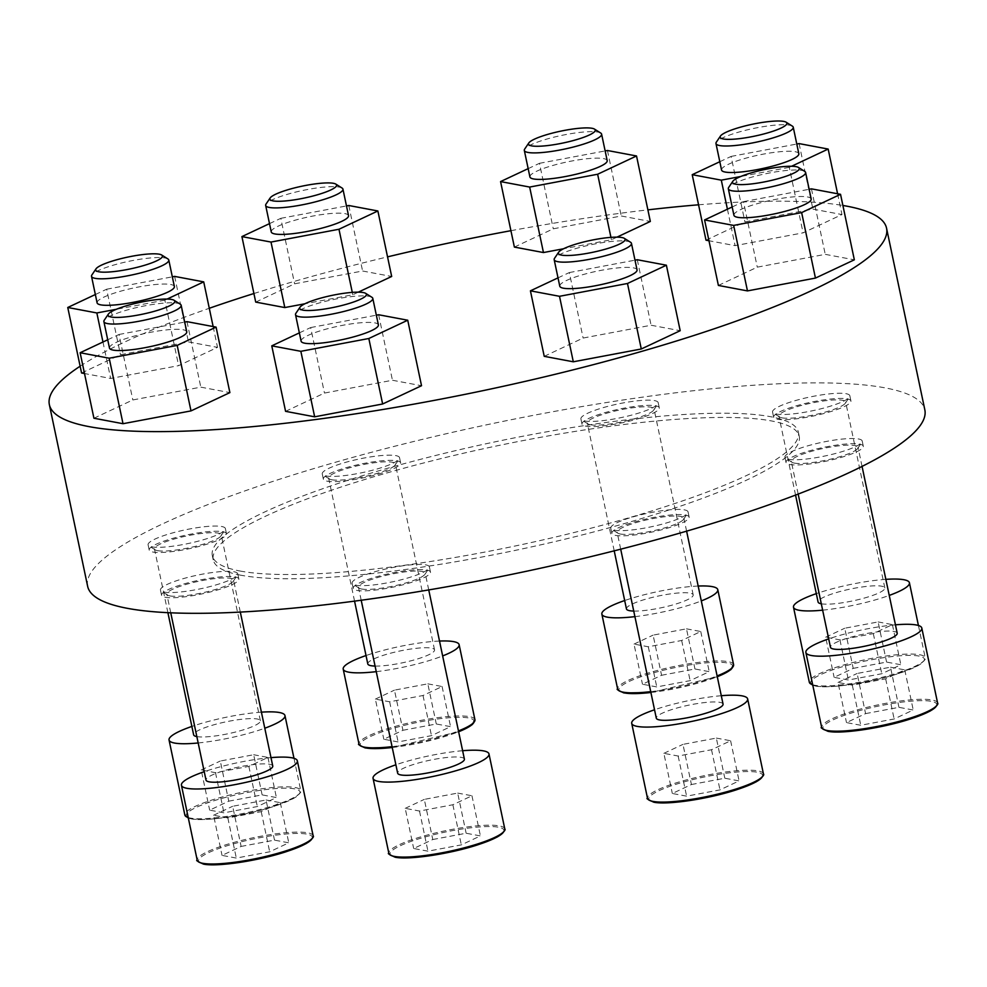 <?xml version="1.0" encoding="UTF-8"?>
<svg xmlns="http://www.w3.org/2000/svg" width="987" height="987" viewBox="0 0 987 987"><rect width="100%" height="100%" fill="white"/><g stroke="black" fill="none" stroke-linecap="round" stroke-linejoin="round"><path stroke-width="0.74" stroke-dasharray="4.93 3.7" d="M847.265 398.896A39.492 6.995 168.1 0 1 850.93 400.932A39.492 6.995 168.1 0 1 813.732 415.909A39.492 6.995 168.1 0 1 773.648 417.217A39.492 6.995 168.1 0 1 803.134 403.991A39.492 6.995 168.1 0 1 847.265 398.896M776.214 414.059A39.492 6.995 -11.9 0 0 816.915 409.778A39.492 6.995 -11.9 0 0 849.462 397.107A39.492 6.995 -11.9 0 0 849.832 395.738A39.492 6.995 -11.9 0 0 846.167 393.714A39.492 6.995 -11.9 0 0 802.049 398.81A39.492 6.995 -11.9 0 0 772.55 412.023A39.492 6.995 -11.9 0 0 773.438 413.134A39.492 6.995 -11.9 0 0 776.214 414.059M655.615 405.793A39.492 6.995 168.1 0 1 659.279 407.828A39.492 6.995 168.1 0 1 622.081 422.806A39.492 6.995 168.1 0 1 581.997 424.114A39.492 6.995 168.1 0 1 611.496 410.9A39.492 6.995 168.1 0 1 655.615 405.793M584.575 420.955A39.492 6.995 -11.9 0 0 625.264 416.687A39.492 6.995 -11.9 0 0 657.823 404.004A39.492 6.995 -11.9 0 0 658.193 402.647A39.492 6.995 -11.9 0 0 654.529 400.611A39.492 6.995 -11.9 0 0 610.398 405.706A39.492 6.995 -11.9 0 0 580.911 418.932A39.492 6.995 -11.9 0 0 581.799 420.03A39.492 6.995 -11.9 0 0 584.575 420.955M396.959 460.806A39.492 6.995 168.1 0 1 400.623 462.841A39.492 6.995 168.1 0 1 363.426 477.819A39.492 6.995 168.1 0 1 323.341 479.127A39.492 6.995 168.1 0 1 352.84 465.901A39.492 6.995 168.1 0 1 396.959 460.806M325.92 475.968A39.492 6.995 -11.9 0 0 366.609 471.687A39.492 6.995 -11.9 0 0 399.167 459.017A39.492 6.995 -11.9 0 0 399.538 457.647A39.492 6.995 -11.9 0 0 395.873 455.624A39.492 6.995 -11.9 0 0 351.742 460.719A39.492 6.995 -11.9 0 0 322.255 473.933A39.492 6.995 -11.9 0 0 323.144 475.031A39.492 6.995 -11.9 0 0 325.92 475.968M222.803 531.697A39.492 6.995 168.1 0 1 226.467 533.733A39.492 6.995 168.1 0 1 189.27 548.71A39.492 6.995 168.1 0 1 149.197 550.018A39.492 6.995 168.1 0 1 178.684 536.805A39.492 6.995 168.1 0 1 222.803 531.697M151.764 546.86A39.492 6.995 -11.9 0 0 192.453 542.591A39.492 6.995 -11.9 0 0 225.011 529.908A39.492 6.995 -11.9 0 0 225.381 528.551A39.492 6.995 -11.9 0 0 221.717 526.515A39.492 6.995 -11.9 0 0 177.586 531.611A39.492 6.995 -11.9 0 0 148.099 544.836A39.492 6.995 -11.9 0 0 148.988 545.934A39.492 6.995 -11.9 0 0 151.764 546.86M235.177 576.951A39.492 6.995 168.1 0 1 238.842 578.987A39.492 6.995 168.1 0 1 201.644 593.964A39.492 6.995 168.1 0 1 161.56 595.272A39.492 6.995 168.1 0 1 191.046 582.046A39.492 6.995 168.1 0 1 235.177 576.951M164.126 592.114A39.492 6.995 -11.9 0 0 204.827 587.833A39.492 6.995 -11.9 0 0 237.373 575.162A39.492 6.995 -11.9 0 0 237.744 573.792A39.492 6.995 -11.9 0 0 234.079 571.769A39.492 6.995 -11.9 0 0 189.96 576.864A39.492 6.995 -11.9 0 0 160.462 590.078A39.492 6.995 -11.9 0 0 161.362 591.176A39.492 6.995 -11.9 0 0 164.126 592.114M426.816 570.054A39.492 6.995 168.1 0 1 430.48 572.078A39.492 6.995 168.1 0 1 393.282 587.068A39.492 6.995 168.1 0 1 353.198 588.363A39.492 6.995 168.1 0 1 382.697 575.15A39.492 6.995 168.1 0 1 426.816 570.054M355.776 585.217A39.492 6.995 -11.9 0 0 396.466 580.936A39.492 6.995 -11.9 0 0 429.012 568.265A39.492 6.995 -11.9 0 0 429.394 566.896A39.492 6.995 -11.9 0 0 425.73 564.86A39.492 6.995 -11.9 0 0 381.599 569.968A39.492 6.995 -11.9 0 0 352.112 583.181A39.492 6.995 -11.9 0 0 353.001 584.279A39.492 6.995 -11.9 0 0 355.776 585.217M685.471 515.041A39.492 6.995 168.1 0 1 689.136 517.077A39.492 6.995 168.1 0 1 651.938 532.055A39.492 6.995 168.1 0 1 611.854 533.362A39.492 6.995 168.1 0 1 641.353 520.137A39.492 6.995 168.1 0 1 685.471 515.041M614.432 530.204A39.492 6.995 -11.9 0 0 655.121 525.923A39.492 6.995 -11.9 0 0 687.668 513.252A39.492 6.995 -11.9 0 0 688.05 511.883A39.492 6.995 -11.9 0 0 684.386 509.86A39.492 6.995 -11.9 0 0 640.255 514.955A39.492 6.995 -11.9 0 0 610.768 528.168A39.492 6.995 -11.9 0 0 611.656 529.279A39.492 6.995 -11.9 0 0 614.432 530.204M859.628 444.15A39.492 6.995 168.1 0 1 863.292 446.173A39.492 6.995 168.1 0 1 826.094 461.163A39.492 6.995 168.1 0 1 786.01 462.459A39.492 6.995 168.1 0 1 815.496 449.245A39.492 6.995 168.1 0 1 859.628 444.15M788.576 459.313A39.492 6.995 -11.9 0 0 829.277 455.032A39.492 6.995 -11.9 0 0 861.824 442.361A39.492 6.995 -11.9 0 0 862.194 440.992A39.492 6.995 -11.9 0 0 858.53 438.968A39.492 6.995 -11.9 0 0 814.411 444.064A39.492 6.995 -11.9 0 0 784.924 457.277A39.492 6.995 -11.9 0 0 785.812 458.375A39.492 6.995 -11.9 0 0 788.576 459.313M241.001 575.248A299.456 53.027 168.1 0 1 213.217 559.851A299.456 53.027 168.1 0 1 436.859 459.621A299.456 53.027 168.1 0 1 771.476 420.943A299.456 53.027 168.1 0 1 799.26 436.353A299.456 53.027 168.1 0 1 575.631 536.57A299.456 53.027 168.1 0 1 241.001 575.248M240.112 571.029A299.456 53.027 -11.9 0 0 574.73 532.351A299.456 53.027 -11.9 0 0 798.372 432.121A299.456 53.027 -11.9 0 0 494.413 441.979A299.456 53.027 -11.9 0 0 212.328 555.619A299.456 53.027 -11.9 0 0 240.112 571.029M80.132 366.214A427.79 75.752 168.1 0 1 209.281 308.277M253.918 293.521A427.79 75.752 168.1 0 1 387.546 256.867M510.921 230.687A427.79 75.752 168.1 0 1 647.891 209.861M698.562 204.802A427.79 75.752 168.1 0 1 842.886 205.469M87.646 586.315A427.79 75.752 168.1 0 1 407.125 443.126A427.79 75.752 168.1 0 1 885.154 387.879A427.79 75.752 168.1 0 1 924.844 409.889M706.013 240.186L744.914 221.902L812.893 209.096L841.973 214.561L803.085 232.846L735.105 245.652L708.962 240.742M616.949 237.151L611.434 239.742L563.552 248.761M514.375 247.083L553.275 228.811L621.242 215.993L650.334 221.458M358.293 292.152L352.778 294.755L304.897 303.774M255.719 302.096L294.607 283.812L362.587 271.006L391.679 276.471M81.563 372.987L120.463 354.703L188.443 341.897L217.522 347.362L178.622 365.646L110.655 378.453L84.512 373.542M93.925 418.241L132.826 399.957L200.805 387.151L229.885 392.616M285.576 411.332L324.464 393.06L392.444 380.254L421.523 385.72M544.232 356.332L583.12 338.047L651.099 325.241L680.191 330.707M718.388 285.44L757.276 267.156L825.255 254.35L854.335 259.815M865.587 713.613L898.947 707.334L913.234 710.011L894.136 718.98L860.763 725.272L846.488 722.595L865.587 713.613L857.123 673.479L890.496 667.187L898.947 707.334M895.431 624.82A59.232 10.487 -11.9 0 0 828.685 638.885M897.208 633.21A34.101 6.045 -11.9 0 0 862.589 634.333A34.101 6.045 -11.9 0 0 830.462 647.275M794.436 463.113A34.101 6.045 -11.9 0 0 829.586 459.411A34.101 6.045 -11.9 0 0 857.703 448.468A34.101 6.045 -11.9 0 0 858.024 447.284A34.101 6.045 -11.9 0 0 823.405 448.406A34.101 6.045 -11.9 0 0 791.278 461.348A34.101 6.045 -11.9 0 0 792.043 462.298A34.101 6.045 -11.9 0 0 794.436 463.113M691.431 784.517L724.803 778.225L739.078 780.902L719.979 789.884L686.607 796.164L672.332 793.486L691.431 784.517L682.967 744.371L716.34 738.079L724.803 778.225M721.287 695.712A59.232 10.487 -11.9 0 0 654.529 709.776M723.052 704.101A34.101 6.045 -11.9 0 0 688.432 705.224A34.101 6.045 -11.9 0 0 656.306 718.166M620.292 534.004A34.101 6.045 -11.9 0 0 655.43 530.303A34.101 6.045 -11.9 0 0 683.547 519.359A34.101 6.045 -11.9 0 0 683.868 518.187A34.101 6.045 -11.9 0 0 649.249 519.31A34.101 6.045 -11.9 0 0 617.122 532.252A34.101 6.045 -11.9 0 0 617.887 533.202A34.101 6.045 -11.9 0 0 620.292 534.004M432.775 839.518L466.148 833.238L480.422 835.915L461.324 844.884L427.951 851.176L413.676 848.499L432.775 839.518L424.311 799.384L457.684 793.092L466.148 833.238M462.619 750.725A59.232 10.487 -11.9 0 0 395.873 764.789M464.396 759.114A34.101 6.045 -11.9 0 0 429.777 760.237A34.101 6.045 -11.9 0 0 397.65 773.179M361.637 589.017A34.101 6.045 -11.9 0 0 396.774 585.316A34.101 6.045 -11.9 0 0 424.891 574.372A34.101 6.045 -11.9 0 0 425.212 573.188A34.101 6.045 -11.9 0 0 390.593 574.311A34.101 6.045 -11.9 0 0 358.466 587.253A34.101 6.045 -11.9 0 0 359.231 588.203A34.101 6.045 -11.9 0 0 361.637 589.017M241.124 846.427L274.497 840.134L288.772 842.812L269.685 851.793L236.312 858.073L222.038 855.396L241.124 846.427L232.673 806.28L266.046 799.988L274.497 840.134M270.981 757.621A59.232 10.487 -11.9 0 0 204.235 771.686M272.757 766.011A34.101 6.045 -11.9 0 0 238.138 767.133A34.101 6.045 -11.9 0 0 205.999 780.075M169.986 595.914A34.101 6.045 -11.9 0 0 205.136 592.212A34.101 6.045 -11.9 0 0 233.253 581.269A34.101 6.045 -11.9 0 0 233.574 580.097A34.101 6.045 -11.9 0 0 198.955 581.22A34.101 6.045 -11.9 0 0 166.828 594.162A34.101 6.045 -11.9 0 0 167.593 595.099A34.101 6.045 -11.9 0 0 169.986 595.914M228.762 801.173L262.135 794.88L276.409 797.57L257.323 806.539L223.95 812.832L209.663 810.142L228.762 801.173L220.298 761.026L253.671 754.734L262.135 794.88M198.19 742.964A59.232 10.487 -11.9 0 0 264.787 728.221M261.407 712.158A59.232 10.487 -11.9 0 0 191.873 726.432M196.845 736.586A34.101 6.045 -11.9 0 0 234.955 732.169A34.101 6.045 -11.9 0 0 260.383 720.757A34.101 6.045 -11.9 0 0 225.764 721.879A34.101 6.045 -11.9 0 0 193.637 734.822M157.624 550.66A34.101 6.045 -11.9 0 0 192.773 546.971A34.101 6.045 -11.9 0 0 220.891 536.015A34.101 6.045 -11.9 0 0 221.211 534.843A34.101 6.045 -11.9 0 0 186.592 535.966A34.101 6.045 -11.9 0 0 154.453 548.908A34.101 6.045 -11.9 0 0 155.23 549.858A34.101 6.045 -11.9 0 0 157.624 550.66M402.918 730.281L436.291 723.989L450.565 726.666L431.467 735.648L398.106 741.928L383.82 739.251L402.918 730.281L394.455 690.135L427.827 683.843L436.291 723.989M376.257 671.653A59.232 10.487 -11.9 0 0 442.645 655.936M439.511 641.044A59.232 10.487 -11.9 0 0 366.029 655.541M375.072 666.065A34.101 6.045 -11.9 0 0 412.8 660.315A34.101 6.045 -11.9 0 0 434.539 649.865A34.101 6.045 -11.9 0 0 399.92 650.988A34.101 6.045 -11.9 0 0 367.793 663.93M331.78 479.768A34.101 6.045 -11.9 0 0 366.93 476.067A34.101 6.045 -11.9 0 0 395.034 465.124A34.101 6.045 -11.9 0 0 395.355 463.939A34.101 6.045 -11.9 0 0 360.736 465.074A34.101 6.045 -11.9 0 0 328.609 478.016A34.101 6.045 -11.9 0 0 329.387 478.954A34.101 6.045 -11.9 0 0 331.78 479.768M661.574 675.268L694.947 668.976L709.221 671.666L690.123 680.635L656.762 686.927L642.475 684.238L661.574 675.268L653.11 635.122L686.483 628.83L694.947 668.976M634.912 616.641A59.232 10.487 -11.9 0 0 701.301 600.923M698.167 586.044A59.232 10.487 -11.9 0 0 624.685 600.528M633.728 611.064A34.101 6.045 -11.9 0 0 671.456 605.302A34.101 6.045 -11.9 0 0 693.195 594.865A34.101 6.045 -11.9 0 0 658.576 595.988A34.101 6.045 -11.9 0 0 626.449 608.93M590.436 424.755A34.101 6.045 -11.9 0 0 625.585 421.067A34.101 6.045 -11.9 0 0 653.69 410.111A34.101 6.045 -11.9 0 0 654.011 408.939A34.101 6.045 -11.9 0 0 619.392 410.061A34.101 6.045 -11.9 0 0 587.265 423.004A34.101 6.045 -11.9 0 0 588.042 423.954A34.101 6.045 -11.9 0 0 590.436 424.755M853.212 668.372L886.585 662.08L900.86 664.757L881.773 673.739L848.401 680.018L834.126 677.341L853.212 668.372L844.761 628.225L878.122 621.933L886.585 662.08M822.64 610.163A59.232 10.487 -11.9 0 0 889.238 595.42M885.857 579.357A59.232 10.487 -11.9 0 0 816.323 593.631M821.295 603.785A34.101 6.045 -11.9 0 0 859.406 599.368A34.101 6.045 -11.9 0 0 884.833 587.956A34.101 6.045 -11.9 0 0 850.214 589.079A34.101 6.045 -11.9 0 0 818.087 602.021M782.074 417.859A34.101 6.045 -11.9 0 0 817.224 414.158A34.101 6.045 -11.9 0 0 845.341 403.214A34.101 6.045 -11.9 0 0 845.662 402.042A34.101 6.045 -11.9 0 0 811.043 403.165A34.101 6.045 -11.9 0 0 778.916 416.107A34.101 6.045 -11.9 0 0 779.681 417.057A34.101 6.045 -11.9 0 0 782.074 417.859M732.169 206.974L743.47 201.656L757.276 267.156M743.47 201.656L809.155 189.282M811.45 188.85L825.255 254.35M733.921 215.277A39.492 6.995 168.1 0 1 763.407 202.051A39.492 6.995 168.1 0 1 807.539 196.956A39.492 6.995 168.1 0 1 811.203 198.992M804.726 171.38A39.492 6.995 -11.9 0 0 765.53 173.774A39.492 6.995 -11.9 0 0 728.702 187.394M558.013 277.865L569.326 272.56L583.12 338.047M569.326 272.56L634.999 260.173M637.294 259.741L651.099 325.241M559.765 286.168A39.492 6.995 168.1 0 1 589.251 272.955A39.492 6.995 168.1 0 1 633.383 267.847A39.492 6.995 168.1 0 1 637.047 269.883M630.57 242.271A39.492 6.995 -11.9 0 0 591.373 244.677A39.492 6.995 -11.9 0 0 554.546 258.298M299.357 332.878L310.671 327.561L324.464 393.06M310.671 327.561L376.343 315.186M378.638 314.754L392.444 380.254M301.109 341.169A39.492 6.995 168.1 0 1 330.596 327.955A39.492 6.995 168.1 0 1 374.727 322.86A39.492 6.995 168.1 0 1 378.391 324.883M371.914 297.284A39.492 6.995 -11.9 0 0 332.718 299.678A39.492 6.995 -11.9 0 0 295.89 313.298M107.719 339.775L119.02 334.47L132.826 399.957M119.02 334.47L184.705 322.083M186.999 321.651L200.805 387.151M109.471 348.078A39.492 6.995 168.1 0 1 138.957 334.852A39.492 6.995 168.1 0 1 183.088 329.757A39.492 6.995 168.1 0 1 186.753 331.792M180.276 304.181A39.492 6.995 -11.9 0 0 141.079 306.587A39.492 6.995 -11.9 0 0 104.252 320.207M102.969 342.008L110.655 378.453M95.357 294.521L106.658 289.216L120.463 354.703M106.658 289.216L172.343 276.841M174.637 276.397L188.443 341.897M213.143 326.561L217.522 347.362M167.136 299.061L164.829 300.147L178.622 365.646M164.829 300.147L116.33 309.289M97.096 302.824A39.492 6.995 168.1 0 1 126.595 289.61A39.492 6.995 168.1 0 1 170.714 284.503A39.492 6.995 168.1 0 1 174.378 286.538M167.901 258.927A39.492 6.995 -11.9 0 0 128.717 261.333A39.492 6.995 -11.9 0 0 91.89 274.954M269.5 223.63L280.814 218.324L294.607 283.812M280.814 218.324L346.486 205.938M348.793 205.506L362.587 271.006M352.285 292.374L352.778 294.755M271.252 231.933A39.492 6.995 168.1 0 1 300.751 218.707A39.492 6.995 168.1 0 1 344.87 213.611A39.492 6.995 168.1 0 1 348.534 215.647M342.057 188.036A39.492 6.995 -11.9 0 0 302.861 190.442A39.492 6.995 -11.9 0 0 266.034 204.062M528.168 168.629L539.47 163.311L553.275 228.811M539.47 163.311L605.142 150.937M607.449 150.505L621.242 215.993M610.941 237.373L611.434 239.742M529.908 176.92A39.492 6.995 168.1 0 1 559.407 163.706A39.492 6.995 168.1 0 1 603.526 158.599A39.492 6.995 168.1 0 1 607.19 160.634M600.713 133.035A39.492 6.995 -11.9 0 0 561.529 135.429A39.492 6.995 -11.9 0 0 524.702 149.049M727.419 209.207L735.105 245.652M719.807 161.72L731.108 156.415L744.914 221.902M731.108 156.415L796.793 144.028M799.088 143.596L812.893 209.096M837.593 193.76L841.973 214.561M791.586 166.26L789.279 167.346L803.085 232.846M789.279 167.346L740.781 176.488M721.559 170.023A39.492 6.995 168.1 0 1 751.045 156.81A39.492 6.995 168.1 0 1 795.164 151.702A39.492 6.995 168.1 0 1 798.828 153.738M792.351 126.126A39.492 6.995 -11.9 0 0 753.167 128.532A39.492 6.995 -11.9 0 0 716.34 142.153M890.496 667.187L904.771 669.877L885.672 678.846L852.312 685.138L838.025 682.449L846.488 722.595M852.312 685.138L860.763 725.272M838.025 682.449L857.123 673.479M904.771 669.877L913.234 710.011M885.672 678.846L894.136 718.98M878.122 621.933L892.408 624.623L873.31 633.592L839.937 639.884L825.663 637.195L834.126 677.341M839.937 639.884L848.401 680.018M825.663 637.195L844.761 628.225M892.408 624.623L900.86 664.757M873.31 633.592L881.773 673.739M686.483 628.83L700.758 631.52L681.672 640.489L648.299 646.781L634.024 644.092L642.475 684.238M648.299 646.781L656.762 686.927M634.024 644.092L653.11 635.122M700.758 631.52L709.221 671.666M681.672 640.489L690.123 680.635M427.827 683.843L442.102 686.533L423.016 695.502L389.643 701.794L375.368 699.104L383.82 739.251M389.643 701.794L398.106 741.928M375.368 699.104L394.455 690.135M442.102 686.533L450.565 726.666M423.016 695.502L431.467 735.648M253.671 754.734L267.958 757.424L248.86 766.393L215.487 772.685L201.212 769.996L209.663 810.142M215.487 772.685L223.95 812.832M201.212 769.996L220.298 761.026M267.958 757.424L276.409 797.57M248.86 766.393L257.323 806.539M266.046 799.988L280.32 802.678L261.222 811.647L227.849 817.939L213.574 815.25L222.038 855.396M227.849 817.939L236.312 858.073M213.574 815.25L232.673 806.28M280.32 802.678L288.772 842.812M261.222 811.647L269.685 851.793M457.684 793.092L471.959 795.769L452.873 804.75L419.5 811.03L405.213 808.353L413.676 848.499M419.5 811.03L427.951 851.176M405.213 808.353L424.311 799.384M471.959 795.769L480.422 835.915M452.873 804.75L461.324 844.884M716.34 738.079L730.614 740.768L711.528 749.738L678.155 756.03L663.869 753.34L672.332 793.486M678.155 756.03L686.607 796.164M663.869 753.34L682.967 744.371M730.614 740.768L739.078 780.902M711.528 749.738L719.979 789.884M936.54 705.717A58.134 10.289 -11.9 0 0 870.003 707.963A58.134 10.289 -11.9 0 0 828.364 731.281M937.601 703.028A59.232 10.487 -11.9 0 0 877.468 704.977A59.232 10.487 -11.9 0 0 821.677 727.456M762.383 776.609A58.134 10.289 -11.9 0 0 695.847 778.854A58.134 10.289 -11.9 0 0 654.208 802.172M763.444 773.931A59.232 10.487 -11.9 0 0 703.324 775.881A59.232 10.487 -11.9 0 0 647.521 798.36M503.728 831.622A58.134 10.289 -11.9 0 0 437.192 833.855A58.134 10.289 -11.9 0 0 395.553 857.185M504.789 828.932A59.232 10.487 -11.9 0 0 444.668 830.881A59.232 10.487 -11.9 0 0 388.866 853.36M312.089 838.518A58.134 10.289 -11.9 0 0 245.541 840.764A58.134 10.289 -11.9 0 0 203.914 864.081M313.15 835.829A59.232 10.487 -11.9 0 0 253.017 837.79A59.232 10.487 -11.9 0 0 197.227 860.257M191.552 818.828A58.134 10.289 -11.9 0 0 289.808 800.321A58.134 10.289 -11.9 0 0 247.762 792.413A58.134 10.289 -11.9 0 0 191.552 818.828M188.221 817.544A59.232 10.487 -11.9 0 0 190.355 818.063A59.232 10.487 -11.9 0 0 256.546 810.413A59.232 10.487 -11.9 0 0 300.776 790.587A59.232 10.487 -11.9 0 0 240.655 792.536A59.232 10.487 -11.9 0 0 184.853 815.015M392.234 747.492A58.134 10.289 -11.9 0 0 458.622 731.725L392.234 747.517M473.883 722.373A58.134 10.289 -11.9 0 0 407.335 724.618A58.134 10.289 -11.9 0 0 365.696 747.936M392.061 746.653A59.232 10.487 -11.9 0 0 458.449 730.935M474.932 719.683A59.232 10.487 -11.9 0 0 414.811 721.645A59.232 10.487 -11.9 0 0 359.009 744.112M650.889 692.492A58.134 10.289 -11.9 0 0 717.278 676.712M732.539 667.36A58.134 10.289 -11.9 0 0 665.991 669.605A58.134 10.289 -11.9 0 0 624.364 692.936M650.717 691.653A59.232 10.487 -11.9 0 0 717.117 675.922M733.588 664.683A59.232 10.487 -11.9 0 0 673.467 666.632A59.232 10.487 -11.9 0 0 617.665 689.111M816.002 686.027A58.134 10.289 -11.9 0 0 914.258 667.508A58.134 10.289 -11.9 0 0 872.224 659.612A58.134 10.289 -11.9 0 0 816.002 686.027M812.671 684.744A59.232 10.487 -11.9 0 0 814.806 685.262A59.232 10.487 -11.9 0 0 880.996 677.6A59.232 10.487 -11.9 0 0 925.226 657.786A59.232 10.487 -11.9 0 0 865.106 659.735A59.232 10.487 -11.9 0 0 809.315 682.214M772.55 412.023L773.648 417.217M849.832 395.738L850.93 400.932M580.911 418.932L581.997 424.114M658.193 402.647L659.279 407.828M322.255 473.933L323.341 479.127M399.538 457.647L400.623 462.841M148.099 544.836L149.197 550.018M225.381 528.551L226.467 533.733M160.462 590.078L161.56 595.272M237.744 573.792L238.842 578.987M352.112 583.181L353.198 588.363M429.394 566.896L430.48 572.078M610.768 528.168L611.854 533.362M688.05 511.883L689.136 517.077M784.924 457.277L786.01 462.459M862.194 440.992L863.292 446.173M799.26 436.353L798.372 432.121M213.217 559.851L212.328 555.619M862.046 466.395L858.024 447.284M798.175 494.068L791.278 461.348M857.703 448.468L861.824 442.361M792.043 462.298L785.812 458.375M686.607 531.154L683.868 518.187M620.7 549.191L617.122 532.252M683.547 519.359L687.668 513.252M617.887 533.202L611.656 529.279M428.74 589.93L425.212 573.188M361.205 600.244L358.466 587.253M424.891 574.372L429.012 568.265M359.231 588.203L353.001 584.279M240.31 612.076L233.574 580.097M170.751 612.816L166.828 594.162M233.253 581.269L237.373 575.162M167.593 595.099L161.362 591.176M293.978 758.3L300.776 790.587C301.985 791.475 299.53 794.128 293.435 798.545L273.905 806.416C246.355 815.496 204.716 821.826 191.12 818.852L188.344 818.124M260.383 720.757L221.211 534.843M167.901 612.68L154.453 548.908M220.891 536.015L225.011 529.908M155.23 549.858L148.988 545.934M434.539 649.865L395.355 463.939M354.555 601.132L328.609 478.016M395.034 465.124L399.167 459.017M329.387 478.954L323.144 475.031M717.29 676.749L650.902 692.504M693.195 594.865L654.011 408.939M614.21 550.845L587.265 423.004M653.69 410.111L657.823 404.004M588.042 423.954L581.799 420.03M918.428 625.499L925.226 657.786C926.435 658.662 923.98 661.327 917.885 665.744L898.367 673.615C870.818 682.696 829.166 689.025 815.57 686.051L812.794 685.323M884.833 587.956L845.662 402.042M795.559 495.079L778.916 416.107M845.341 403.214L849.462 397.107M779.681 417.057L773.438 413.134"/><path stroke-width="1.48" d="M842.886 205.469A427.79 75.752 168.1 0 1 846.858 206.172A427.79 75.752 168.1 0 1 886.548 228.182A427.79 75.752 168.1 0 1 483.568 390.531A427.79 75.752 168.1 0 1 49.35 404.608A427.79 75.752 168.1 0 1 80.132 366.214M209.281 308.277A427.79 75.752 168.1 0 1 253.918 293.521M387.546 256.867A427.79 75.752 168.1 0 1 510.921 230.687M647.891 209.861A427.79 75.752 168.1 0 1 698.562 204.802M886.548 228.182L924.844 409.889A427.79 75.752 168.1 0 1 521.864 572.226A427.79 75.752 168.1 0 1 87.646 586.315L49.35 404.608M708.962 240.742L706.013 240.186L692.22 174.687L719.807 161.72M563.552 248.761L543.455 252.549L514.375 247.083L500.569 181.583L528.168 168.629M605.142 150.937L607.449 150.505L636.529 155.971L650.334 221.458L616.949 237.151M304.897 303.774L284.799 307.562L255.719 302.096L241.914 236.596L269.5 223.63M346.486 205.938L348.793 205.506L377.873 210.971L391.679 276.471L358.293 292.152M84.512 373.542L81.563 372.987L67.758 307.488L95.357 294.521M184.705 322.083L186.999 321.651L216.079 327.116L229.885 392.616L190.997 410.9L123.017 423.707L93.925 418.241L80.132 352.741L107.719 339.775M376.343 315.186L378.638 314.754L407.73 320.22L421.523 385.72L382.635 403.991L314.656 416.81L285.576 411.332L271.77 345.845L299.357 332.878M634.999 260.173L637.294 259.741L666.385 265.207L680.191 330.707L641.291 348.991L573.311 361.797L544.232 356.332L530.426 290.832L558.013 277.865M809.155 189.282L811.45 188.85L840.542 194.316L854.335 259.815L815.447 278.087L747.467 290.906L718.388 285.44L704.582 219.941L732.169 206.974M828.685 638.885A59.232 10.487 -11.9 0 0 805.873 652.456A59.232 10.487 -11.9 0 0 811.363 655.504A59.232 10.487 -11.9 0 0 877.554 647.854A59.232 10.487 -11.9 0 0 921.796 628.028A59.232 10.487 -11.9 0 0 895.431 624.82M798.175 494.068L830.462 647.275A34.101 6.045 -11.9 0 0 833.62 649.027A34.101 6.045 -11.9 0 0 871.731 644.622A34.101 6.045 -11.9 0 0 897.208 633.21L862.046 466.395M654.529 709.776A59.232 10.487 -11.9 0 0 631.717 723.348A59.232 10.487 -11.9 0 0 637.207 726.395A59.232 10.487 -11.9 0 0 703.398 718.746A59.232 10.487 -11.9 0 0 747.64 698.919A59.232 10.487 -11.9 0 0 721.287 695.712M620.7 549.191L656.306 718.166A34.101 6.045 -11.9 0 0 659.464 719.93A34.101 6.045 -11.9 0 0 697.575 715.513A34.101 6.045 -11.9 0 0 723.052 704.101L686.607 531.154M395.873 764.789A59.232 10.487 -11.9 0 0 373.061 778.361A59.232 10.487 -11.9 0 0 378.552 781.408A59.232 10.487 -11.9 0 0 444.742 773.759A59.232 10.487 -11.9 0 0 488.984 753.932A59.232 10.487 -11.9 0 0 462.619 750.725M361.205 600.244L397.65 773.179A34.101 6.045 -11.9 0 0 400.808 774.931A34.101 6.045 -11.9 0 0 438.919 770.526A34.101 6.045 -11.9 0 0 464.396 759.114L428.74 589.93M204.235 771.686A59.232 10.487 -11.9 0 0 181.423 785.257A59.232 10.487 -11.9 0 0 186.913 788.305A59.232 10.487 -11.9 0 0 253.104 780.655A59.232 10.487 -11.9 0 0 297.334 760.829A59.232 10.487 -11.9 0 0 270.981 757.621M170.751 612.816L205.999 780.075A34.101 6.045 -11.9 0 0 209.17 781.827A34.101 6.045 -11.9 0 0 247.281 777.423A34.101 6.045 -11.9 0 0 272.757 766.011L240.31 612.076M191.873 726.432A59.232 10.487 -11.9 0 0 169.048 740.003A59.232 10.487 -11.9 0 0 174.551 743.051A59.232 10.487 -11.9 0 0 198.19 742.964M264.787 728.221A59.232 10.487 -11.9 0 0 284.972 715.575A59.232 10.487 -11.9 0 0 261.407 712.158M167.901 612.68L193.637 734.822A34.101 6.045 -11.9 0 0 196.808 736.586A34.101 6.045 -11.9 0 0 196.845 736.586M366.029 655.541A59.232 10.487 -11.9 0 0 343.205 669.112A59.232 10.487 -11.9 0 0 348.707 672.159A59.232 10.487 -11.9 0 0 376.257 671.653M442.645 655.936A59.232 10.487 -11.9 0 0 459.128 644.684A59.232 10.487 -11.9 0 0 439.511 641.044M354.555 601.132L367.793 663.93A34.101 6.045 -11.9 0 0 370.952 665.682A34.101 6.045 -11.9 0 0 375.072 666.065M624.685 600.528A59.232 10.487 -11.9 0 0 601.86 614.111A59.232 10.487 -11.9 0 0 607.363 617.159A59.232 10.487 -11.9 0 0 634.912 616.641M701.301 600.923A59.232 10.487 -11.9 0 0 717.783 589.683A59.232 10.487 -11.9 0 0 698.167 586.044M614.21 550.845L626.449 608.93A34.101 6.045 -11.9 0 0 629.62 610.682A34.101 6.045 -11.9 0 0 633.728 611.064M816.323 593.631A59.232 10.487 -11.9 0 0 793.499 607.202A59.232 10.487 -11.9 0 0 799.001 610.25A59.232 10.487 -11.9 0 0 822.64 610.163M889.238 595.42A59.232 10.487 -11.9 0 0 909.422 582.774A59.232 10.487 -11.9 0 0 885.857 579.357M795.559 495.079L818.087 602.021A34.101 6.045 -11.9 0 0 821.258 603.785A34.101 6.045 -11.9 0 0 821.295 603.785M840.542 194.316L801.641 212.6L733.662 225.406L747.467 290.906M733.662 225.406L704.582 219.941M801.641 212.6L815.447 278.087M805.614 172.478L811.203 198.992A39.492 6.995 168.1 0 1 781.704 212.205A39.492 6.995 168.1 0 1 737.585 217.3A39.492 6.995 168.1 0 1 733.921 215.277L728.332 188.764A39.492 6.995 -11.9 0 0 731.996 190.799A39.492 6.995 -11.9 0 0 776.127 185.692A39.492 6.995 -11.9 0 0 805.614 172.478A39.492 6.995 -11.9 0 0 804.726 171.38L798.483 167.457A34.101 6.045 -11.9 0 0 764.641 169.53A34.101 6.045 -11.9 0 0 732.823 181.287A34.101 6.045 -11.9 0 0 735.673 184.224A34.101 6.045 -11.9 0 0 776.683 179.079A34.101 6.045 -11.9 0 0 798.483 167.457M732.823 181.287L728.702 187.394A39.492 6.995 -11.9 0 0 728.332 188.764M666.385 265.207L627.485 283.491L559.506 296.297L573.311 361.797M559.506 296.297L530.426 290.832M627.485 283.491L641.291 348.991M631.458 243.37L637.047 269.883A39.492 6.995 168.1 0 1 607.56 283.096A39.492 6.995 168.1 0 1 563.429 288.204A39.492 6.995 168.1 0 1 559.765 286.168L554.176 259.655A39.492 6.995 -11.9 0 0 557.84 261.691A39.492 6.995 -11.9 0 0 601.971 256.595A39.492 6.995 -11.9 0 0 631.458 243.37A39.492 6.995 -11.9 0 0 630.57 242.271L624.327 238.348A34.101 6.045 -11.9 0 0 590.485 240.421A34.101 6.045 -11.9 0 0 558.679 252.191A34.101 6.045 -11.9 0 0 561.517 255.115A34.101 6.045 -11.9 0 0 602.526 249.97A34.101 6.045 -11.9 0 0 624.327 238.348M558.679 252.191L554.546 258.298A39.492 6.995 -11.9 0 0 554.176 259.655M407.73 320.22L368.83 338.504L300.85 351.31L314.656 416.81M300.85 351.31L271.77 345.845M368.83 338.504L382.635 403.991M372.802 298.382L378.391 324.883A39.492 6.995 168.1 0 1 348.904 338.109A39.492 6.995 168.1 0 1 304.773 343.205A39.492 6.995 168.1 0 1 301.109 341.169L295.52 314.668A39.492 6.995 -11.9 0 0 299.184 316.704A39.492 6.995 -11.9 0 0 343.316 311.596A39.492 6.995 -11.9 0 0 372.802 298.382A39.492 6.995 -11.9 0 0 371.914 297.284L365.671 293.361A34.101 6.045 -11.9 0 0 331.829 295.434A34.101 6.045 -11.9 0 0 300.023 307.191A34.101 6.045 -11.9 0 0 302.861 310.128A34.101 6.045 -11.9 0 0 343.871 304.971A34.101 6.045 -11.9 0 0 365.671 293.361M300.023 307.191L295.89 313.298A39.492 6.995 -11.9 0 0 295.52 314.668M216.079 327.116L177.191 345.401L109.212 358.207L123.017 423.707M109.212 358.207L80.132 352.741M177.191 345.401L190.997 410.9M181.164 305.279L186.753 331.792A39.492 6.995 168.1 0 1 157.254 345.006A39.492 6.995 168.1 0 1 113.135 350.101A39.492 6.995 168.1 0 1 109.471 348.078L103.882 321.565A39.492 6.995 -11.9 0 0 107.546 323.6A39.492 6.995 -11.9 0 0 151.665 318.493A39.492 6.995 -11.9 0 0 181.164 305.279A39.492 6.995 -11.9 0 0 180.276 304.181L174.033 300.258A34.101 6.045 -11.9 0 0 140.179 302.33A34.101 6.045 -11.9 0 0 108.373 314.1A34.101 6.045 -11.9 0 0 111.223 317.024A34.101 6.045 -11.9 0 0 152.232 311.88A34.101 6.045 -11.9 0 0 174.033 300.258M108.373 314.1L104.252 320.207A39.492 6.995 -11.9 0 0 103.882 321.565M116.33 309.289L96.849 312.953L102.969 342.008M96.849 312.953L67.758 307.488M172.343 276.841L174.637 276.397L203.717 281.875L213.143 326.561M203.717 281.875L167.136 299.061M168.789 260.025L174.378 286.538A39.492 6.995 168.1 0 1 144.892 299.752A39.492 6.995 168.1 0 1 100.76 304.86A39.492 6.995 168.1 0 1 97.096 302.824L91.52 276.311A39.492 6.995 -11.9 0 0 95.184 278.346A39.492 6.995 -11.9 0 0 139.303 273.251A39.492 6.995 -11.9 0 0 168.789 260.025A39.492 6.995 -11.9 0 0 167.901 258.927L161.671 255.004A34.101 6.045 -11.9 0 0 127.816 257.076A34.101 6.045 -11.9 0 0 96.01 268.846A34.101 6.045 -11.9 0 0 98.848 271.783A34.101 6.045 -11.9 0 0 139.858 266.626A34.101 6.045 -11.9 0 0 161.671 255.004M96.01 268.846L91.89 274.954A39.492 6.995 -11.9 0 0 91.52 276.311M377.873 210.971L338.973 229.255L271.006 242.062L284.799 307.562M271.006 242.062L241.914 236.596M338.973 229.255L352.285 292.374M342.945 189.134L348.534 215.647A39.492 6.995 168.1 0 1 319.048 228.861A39.492 6.995 168.1 0 1 274.917 233.956A39.492 6.995 168.1 0 1 271.252 231.933L265.663 205.419A39.492 6.995 -11.9 0 0 269.328 207.455A39.492 6.995 -11.9 0 0 313.459 202.347A39.492 6.995 -11.9 0 0 342.945 189.134A39.492 6.995 -11.9 0 0 342.057 188.036L335.827 184.113A34.101 6.045 -11.9 0 0 301.973 186.185A34.101 6.045 -11.9 0 0 270.167 197.955A34.101 6.045 -11.9 0 0 273.004 200.879A34.101 6.045 -11.9 0 0 314.014 195.734A34.101 6.045 -11.9 0 0 335.827 184.113M270.167 197.955L266.034 204.062A39.492 6.995 -11.9 0 0 265.663 205.419M636.529 155.971L597.641 174.243L529.661 187.061L543.455 252.549M529.661 187.061L500.569 181.583M597.641 174.243L610.941 237.373M601.601 134.133L607.19 160.634A39.492 6.995 168.1 0 1 577.703 173.848A39.492 6.995 168.1 0 1 533.572 178.955A39.492 6.995 168.1 0 1 529.908 176.92L524.319 150.419A39.492 6.995 -11.9 0 0 527.983 152.442A39.492 6.995 -11.9 0 0 572.115 147.347A39.492 6.995 -11.9 0 0 601.601 134.133A39.492 6.995 -11.9 0 0 600.713 133.035L594.482 129.1A34.101 6.045 -11.9 0 0 560.628 131.172A34.101 6.045 -11.9 0 0 528.822 142.942A34.101 6.045 -11.9 0 0 531.66 145.879A34.101 6.045 -11.9 0 0 572.67 140.722A34.101 6.045 -11.9 0 0 594.482 129.1M528.822 142.942L524.702 149.049A39.492 6.995 -11.9 0 0 524.319 150.419M740.781 176.488L721.3 180.152L727.419 209.207M721.3 180.152L692.22 174.687M796.793 144.028L799.088 143.596L828.167 149.062L837.593 193.76M828.167 149.062L791.586 166.26M793.252 127.224L798.828 153.738A39.492 6.995 168.1 0 1 769.342 166.951A39.492 6.995 168.1 0 1 725.223 172.059A39.492 6.995 168.1 0 1 721.559 170.023L715.97 143.51A39.492 6.995 -11.9 0 0 719.634 145.545A39.492 6.995 -11.9 0 0 763.753 140.45A39.492 6.995 -11.9 0 0 793.252 127.224A39.492 6.995 -11.9 0 0 792.351 126.126L786.121 122.203A34.101 6.045 -11.9 0 0 752.267 124.276A34.101 6.045 -11.9 0 0 720.461 136.046A34.101 6.045 -11.9 0 0 723.311 138.97A34.101 6.045 -11.9 0 0 764.32 133.825A34.101 6.045 -11.9 0 0 786.121 122.203M720.461 136.046L716.34 142.153A39.492 6.995 -11.9 0 0 715.97 143.51M828.364 731.281A58.134 10.289 -11.9 0 0 889.719 724.643A58.134 10.289 -11.9 0 0 936.54 705.717M827.168 730.503A59.232 10.487 -11.9 0 0 893.358 722.854A59.232 10.487 -11.9 0 0 937.601 703.028C938.797 703.916 936.355 706.569 930.247 710.998L910.73 718.869C883.18 727.95 841.529 734.279 827.945 731.305C822.146 728.702 820.061 727.419 821.677 727.456A59.232 10.487 -11.9 0 0 827.168 730.503M654.208 802.172A58.134 10.289 -11.9 0 0 715.563 795.547A58.134 10.289 -11.9 0 0 762.383 776.609M653.024 801.407A59.232 10.487 -11.9 0 0 719.202 793.745A59.232 10.487 -11.9 0 0 763.444 773.931C764.641 774.807 762.198 777.472 756.091 781.889L736.573 789.76C709.024 798.841 667.385 805.17 653.789 802.197C648.003 799.593 645.905 798.31 647.521 798.36A59.232 10.487 -11.9 0 0 653.024 801.407M395.553 857.185A58.134 10.289 -11.9 0 0 456.907 850.547A58.134 10.289 -11.9 0 0 503.728 831.622M394.356 856.408A59.232 10.487 -11.9 0 0 460.547 848.758A59.232 10.487 -11.9 0 0 504.789 828.932C505.986 829.82 503.543 832.473 497.436 836.902L477.918 844.773C450.368 853.854 408.729 860.183 395.133 857.209C389.347 854.594 387.249 853.323 388.866 853.36A59.232 10.487 -11.9 0 0 394.356 856.408M203.914 864.081A58.134 10.289 -11.9 0 0 265.269 857.444A58.134 10.289 -11.9 0 0 312.089 838.518M202.717 863.304A59.232 10.487 -11.9 0 0 268.908 855.655A59.232 10.487 -11.9 0 0 313.15 835.829C314.347 836.717 311.892 839.369 305.797 843.799L286.279 851.67C258.73 860.75 217.078 867.079 203.482 864.106C197.696 861.503 195.611 860.22 197.227 860.257A59.232 10.487 -11.9 0 0 202.717 863.304M188.344 818.124L184.853 815.015A59.232 10.487 -11.9 0 0 188.221 817.544M365.696 747.936A58.134 10.289 -11.9 0 0 392.234 747.492M458.449 730.935A59.232 10.487 -11.9 0 0 474.932 719.683L472.23 724.618L458.634 731.762A58.134 10.289 -11.9 0 0 473.883 722.373M392.234 747.517L365.276 747.961C359.49 745.358 357.405 744.075 359.009 744.112A59.232 10.487 -11.9 0 0 364.511 747.159A59.232 10.487 -11.9 0 0 392.061 746.653M624.364 692.936A58.134 10.289 -11.9 0 0 650.889 692.492M717.278 676.712A58.134 10.289 -11.9 0 0 732.539 667.36M650.902 692.504L623.932 692.948C618.146 690.345 616.061 689.062 617.665 689.111A59.232 10.487 -11.9 0 0 623.167 692.158A59.232 10.487 -11.9 0 0 650.717 691.653M717.117 675.922A59.232 10.487 -11.9 0 0 733.588 664.683L730.886 669.618L717.29 676.749M812.794 685.323L809.315 682.214A59.232 10.487 -11.9 0 0 812.671 684.744M937.601 703.028L921.796 628.028M821.677 727.456L805.873 652.456M763.444 773.931L747.64 698.919M647.521 798.36L631.717 723.348M504.789 828.932L488.984 753.932M388.866 853.36L373.061 778.361M313.15 835.829L297.334 760.829M197.227 860.257L181.423 785.257M293.978 758.3L284.972 715.575M184.853 815.015L169.048 740.003M474.932 719.683L459.128 644.684M359.009 744.112L343.205 669.112M733.588 664.683L717.783 589.683M617.665 689.111L601.86 614.111M918.428 625.499L909.422 582.774M809.315 682.214L793.499 607.202"/></g></svg>
